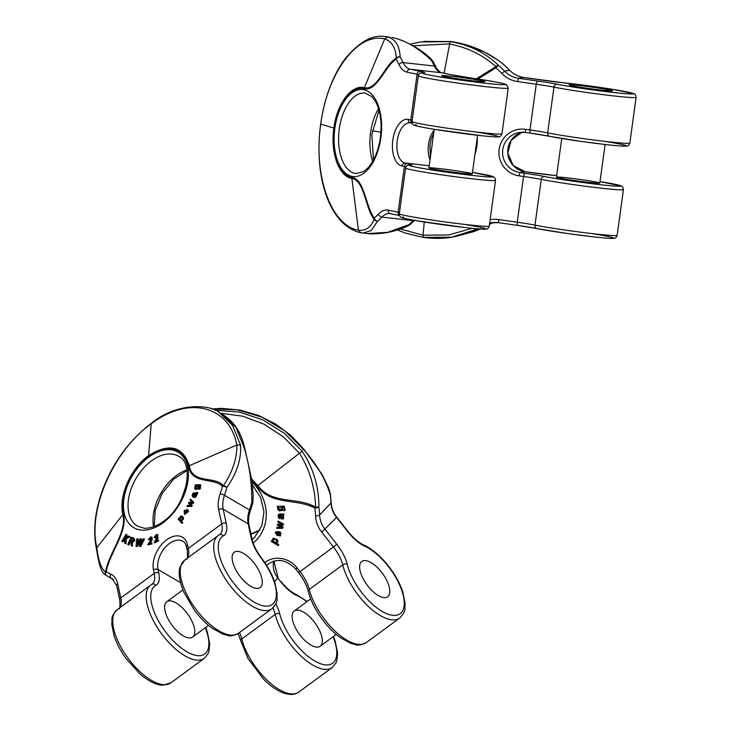 <?xml version="1.0" encoding="UTF-8"?>
<svg xmlns="http://www.w3.org/2000/svg" width="731" height="731" viewBox="0 0 731 731"><rect width="100%" height="100%" fill="white"/><g stroke="black" fill="none" stroke-linecap="round" stroke-linejoin="round"><path stroke-width="1.1" d="M481.665 80.693A21.884 0.905 7.8 0 0 457.368 76.956A21.884 0.905 7.8 0 0 441.615 75.668A21.884 0.905 7.8 0 0 463.171 79.551A21.884 0.905 7.8 0 0 484.973 81.634A21.884 0.905 7.8 0 0 481.665 80.693A21.884 0.905 7.8 0 0 457.368 76.956A21.884 0.905 7.8 0 0 441.615 75.668A21.884 0.905 7.8 0 0 463.171 79.551A21.884 0.905 7.8 0 0 484.973 81.634A21.884 0.905 7.8 0 0 481.665 80.693M432.926 61.258A3.244 2.22 149.7 0 0 431.454 60.426C418.123 47.743 404.91 40.077 391.807 37.418L392.017 37.455C399.418 39.026 407.807 42.608 417.182 48.182C426.374 53.939 431.034 58.909 432.578 60.783A3.244 1.736 -41.5 0 1 432.725 60.993M413.554 220.186A24.315 13.012 -83.7 0 0 413.17 220.588A98.868 52.897 96.3 0 1 408.839 224.728L387.695 232.33L367.62 233.573L360.685 232.686L358.4 230.164C365.591 231.16 370.855 227.496 374.19 219.172C365.281 208.984 364.696 180.137 351.748 178.428C338.791 176.363 330.229 152.395 333.884 128.089L320.772 124.133C327.168 72.734 357.733 32.1 384.716 38.907C391.715 41.347 395.599 47.734 396.357 58.051C385.219 64.109 376.931 91.174 364.248 87.629C351.447 84.412 336.936 103.665 333.884 128.089L334.277 128.181C337.265 104.286 351.428 85.454 363.983 88.588C376.584 92.28 385.045 66.146 396.129 59.156A3.244 2.22 -30.3 0 1 400.149 56.954C399.565 45.688 395.389 39.017 387.622 36.952L385.045 36.55C372.819 34.384 359.652 41.621 345.525 58.261C332.97 75.046 324.683 96.985 320.662 124.078L320.772 124.133C313.06 175.257 331.07 225.833 358.4 230.164L351.757 177.441C364.65 178.967 365.655 207.037 374.263 218.066A95.633 51.161 -83.7 0 0 378.448 214.064A27.559 14.739 96.3 0 1 388.124 210.144L398.103 212.182L404.389 166.458L401.959 165.964A23.502 12.573 -83.7 0 1 392.803 140.169A23.502 12.573 -83.7 0 1 408.364 119.436L410.795 119.939A3.244 2.732 101.6 0 0 412.238 123.192M414.459 220.351A3.244 2.239 -136.3 0 1 413.17 220.588L381.865 217.116A98.868 52.897 96.3 0 1 377.534 221.246L371.284 230.512L363.069 233.07L360.685 232.686M441.99 72.817A3.244 2.732 101.6 0 0 441.789 72.771A3.244 2.732 101.6 0 0 441.579 72.734L410.274 69.262L420.252 71.309A29.176 1.206 7.8 0 1 423.56 72.744A42.142 1.745 7.8 0 0 453.677 79.076A42.142 1.745 7.8 0 0 504.564 84.714A42.142 1.745 7.8 0 0 471.011 78.007A29.176 1.206 -172.2 0 1 451.557 74.781L441.579 72.734A24.315 13.012 96.3 0 1 434.433 66.064A98.868 52.897 -83.7 0 0 431.454 60.426A3.244 1.736 -41.5 0 1 432.578 60.783A3.244 3.244 0 0 1 432.898 61.212M468.973 172.936A21.884 0.905 -172.2 0 1 472.272 173.887A21.884 0.905 -172.2 0 1 450.479 171.803A21.884 0.905 -172.2 0 1 428.923 167.92A21.884 0.905 -172.2 0 1 444.676 169.208A21.884 0.905 -172.2 0 1 468.973 172.936M414.815 220.077L410.411 224.289A3.244 2.367 -131 0 1 408.839 224.728A3.244 1.882 59.6 0 0 409.927 224.636A3.244 1.882 59.6 0 0 410.118 224.49M432.953 61.294L435.959 66.978A3.244 2.074 154.4 0 0 434.433 66.064L403.128 62.592A98.868 52.897 -83.7 0 0 400.149 56.954A3.244 2.577 165.3 0 0 396.357 58.051A3.244 2.723 -94.9 0 0 396.129 59.156A95.633 51.161 96.3 0 1 399.016 64.611A27.559 14.739 -83.7 0 0 407.112 72.168L417.09 74.215L410.795 119.939A25.932 1.078 7.8 0 1 412.202 120.24M377.534 221.246A3.244 2.714 -146.9 0 1 374.19 219.172A3.244 2.677 117.5 0 1 374.263 218.066A3.244 2.367 49 0 0 377.534 221.246M368.004 586.143A21.884 9.613 -126.3 0 1 361.772 561.445A21.884 9.613 -126.3 0 1 382.459 573.406A21.884 9.613 -126.3 0 1 387.658 596.734A21.884 9.613 -126.3 0 1 368.004 586.143A21.884 9.613 -126.3 0 1 361.772 561.445A21.884 9.613 -126.3 0 1 382.459 573.406A21.884 9.613 -126.3 0 1 387.658 596.734A21.884 9.613 -126.3 0 1 368.004 586.143M282.595 528.275L276.747 528.385L276.912 527.435L281.526 527.48L277.287 525.214L277.451 524.246L281.928 524.383L277.835 522.035L277.999 521.075L283.281 524.255L283.116 525.251L278.657 525.086L282.769 527.27L282.842 528.01L283.016 527.005L279.47 525.123M280.96 527.188L276.912 527.435M281.408 524.09L277.451 524.246M283.116 525.251L283.537 523.999L277.999 521.075M278.191 545.664L271.238 541.424L271.676 540.629L272.48 541.123L272.316 539.268L273.211 538.445L277.15 539.999L277.679 541.315L277.204 542.859L276.071 543.316L278.621 544.878L278.191 545.664L278.867 544.613L276.601 543.224M272.215 540.547L271.676 540.629M272.316 539.268L273.458 538.18L272.562 539.012L273.458 538.18L277.396 539.734L277.926 541.05L277.204 542.859M280.265 535.987L281.042 533.283L280.083 531.967L280.786 533.548L280.147 536.125L275.185 532.789L275.678 531.985L279.26 531.574L275.806 531.857M280.128 534.544L277.917 535.366L279.26 531.574M283.454 518.818L281.49 518.983L280.165 515.245L279.196 515.392L278.895 516.388L279.443 515.127M283.628 518.635L283.281 515.218M278.895 516.388L279.927 517.886L279.763 518.809L280.174 517.63L279.141 516.132M279.763 518.809L278.219 517.402L278.2 514.99C278.886 514.121 280.485 513.948 282.988 514.469L283.747 514.304L283.747 515.245L284.003 514.048L283.235 514.213C280.731 513.683 279.141 513.856 278.447 514.734M278.2 514.99L278.63 514.396M251.848 480.431L257.111 486.133C271.292 505.706 296.685 498.213 314.842 508.045A95.633 85.646 43.6 0 1 315.527 515.848A27.559 24.68 -136.4 0 0 321.768 532.177L333.482 547.044L300.021 571.587L297.17 567.969A23.502 21.044 43.6 0 0 264.841 562.651M285.117 510.293L284.167 506.154L277.25 506.364L284.167 506.154M282.86 510.156L282.815 507.15M300.496 635.659A21.884 9.613 53.7 0 0 320.141 646.25A21.884 9.613 53.7 0 0 314.951 622.922A21.884 9.613 53.7 0 0 294.255 610.961A21.884 9.613 53.7 0 0 300.496 635.659M321.768 532.177L336.543 517.393L348.258 532.259A29.176 12.82 -126.3 0 0 364.568 546.121A42.142 18.513 -126.3 0 1 402.589 592.905A42.142 18.513 -126.3 0 1 384.013 612.441A42.142 18.513 -126.3 0 1 347.243 564.341A29.176 12.82 53.7 0 0 336.827 544.275L325.112 529.418A24.315 21.775 43.6 0 1 319.602 515.008A98.868 88.542 -136.4 0 0 318.89 506.939C318.899 486.517 313.325 467.931 302.168 451.191L284.249 433.2L262.813 419.859L239.22 412.046L215.106 410.283M315.527 515.848A3.244 1.051 -2.6 0 0 319.602 515.008L331.033 502.983A98.868 88.542 -136.4 0 0 330.321 494.914C325.679 479.39 316.797 464.276 303.694 449.592L284.816 430.833L262.155 417.255L237.273 409.808L212.054 409.049M220.579 413.289L242.637 416.167L263.973 424.163L283.336 436.818L299.582 453.394C309.706 469.722 315.043 487.678 315.6 507.25C297.764 496.395 272.252 505.158 257.869 485.558L251.601 478.933M318.89 506.939L315.6 507.25L314.842 508.045A3.244 0.969 -7.5 0 0 318.89 506.939M331.189 502.636C331.472 507.862 333.318 512.687 336.735 517.109L336.543 517.393A24.315 21.775 43.6 0 1 331.033 502.983A3.244 1.051 177.4 0 0 331.189 502.636L330.476 494.558A3.244 0.969 172.5 0 1 330.321 494.914A3.244 1.636 -13 0 0 330.421 494.247L328.667 488.134L322.28 474.684L303.886 449.3L291.267 435.804L275.815 424.144L258.792 415.528L239.896 410.027L221.447 408.355L211.743 408.931M278.383 508.758L279.023 509.772L282.029 509.635L281.7 507.597L278.721 507.716L278.383 508.758L278.849 507.597M282.239 509.425L279.269 509.507L278.63 508.502M283.92 506.419L285.254 510.174M285.419 509.946L283.893 510.841L283.92 509.882C284.871 508.831 284.697 507.935 283.409 507.186L282.267 507.159L282.742 510.293L279.224 510.868L277.524 508.877L278.1 507.287L277.387 507.305L277.25 506.364M281.353 516.899L281.791 518.124L282.733 518.078L282.952 517.274L282.733 516.296L281.344 515.382L281.353 516.899L281.289 515.081M281.517 517.722L281.599 516.634M282.733 518.078L281.791 518.124L281.764 517.466M282.979 517.822L282.038 517.868M283.747 515.245L283.034 515.483L283.381 518.9M277.086 535.001L276.263 532.899L277.122 532.013M276.875 532.269L276.016 533.164L276.839 535.256L277.881 532.323L276.263 532.899M279.014 531.839L277.661 535.631L279.882 534.809L279.388 533.009L279.836 532.223M279.544 535.375L279.882 534.809M276.903 541.799C275.934 542.804 274.737 542.439 273.312 540.721L273.357 539.478M273.065 540.977C274.49 542.704 275.688 543.06 276.656 542.064L276.693 540.913C275.368 539.25 274.152 538.884 273.056 539.816L273.312 540.721M232.531 561.28A21.884 9.613 -126.3 0 1 234.258 552.234A21.884 9.613 -126.3 0 1 254.945 564.195A21.884 9.613 -126.3 0 1 260.135 587.523A21.884 9.613 -126.3 0 1 244.922 581.821A21.884 9.613 -126.3 0 1 232.531 561.28A21.884 9.613 -126.3 0 1 234.258 552.234A21.884 9.613 -126.3 0 1 254.945 564.195A21.884 9.613 -126.3 0 1 260.135 587.523A21.884 9.613 -126.3 0 1 244.922 581.821A21.884 9.613 -126.3 0 1 232.531 561.28M158.654 540.849L158.097 539.688L158.654 540.849L154.744 542.804L154.204 542.484L156.9 537.157L156.909 535.366L156.105 535.439L157.448 535.686M156.105 535.439L154.241 537.495L154.789 537.815L156.644 535.75M156.05 540.858L157.942 537.888L157.695 534.745M193.24 502.124L192.746 503.083L189.557 503.019L191.75 505.066L191.257 506.044L187.492 506.583L191.796 506.364L192.299 505.377L190.097 503.33L193.295 503.403L193.779 502.435L190.553 499.127L193.779 502.435M181.635 523.058L178.126 519.065L178.739 518.279L179.141 518.745L180.658 516.123L182.037 516.159L182.96 517.557L182.86 518.827L180.959 520.81L182.238 522.281L181.635 523.058L182.174 523.378L182.787 522.601L181.498 521.13L183.408 519.147L183.508 517.877L182.302 516.351M135.966 546.276L136.807 538.838L137.574 538.829L136.706 545.235L139.923 538.811L140.855 538.802L140.087 545.207L143.148 538.784L143.916 538.774L140.178 546.24L139.383 546.249L140.114 539.706L136.825 546.267L135.966 546.276L137.364 546.587L139.904 541.516M137.501 543.626L138.113 539.149L137.574 538.829M140.937 543.407L141.403 539.122L140.855 538.802M139.383 546.249L140.727 546.56L144.464 539.094L143.916 538.774M184.724 514.286L188.534 511.526L187.785 509.946L187.995 511.216L184.45 514.158L184.185 510.585L187.876 509.9L187.291 509.544M185.601 513.445L187.237 510.896M125.111 539.158L122.936 541.909L122.397 541.589L123.877 539.167L124.416 539.487M123.877 539.167L125.184 538.546L124.645 543.051L125.357 543.508L125.924 538.199L129.488 536.536L128.683 536.015L124.581 538.007L126.609 534.672L126.043 534.306L127.157 534.991L125.631 537.495M128.683 536.015L130.027 536.856L126.472 538.519L125.896 543.827L125.357 543.508M196.895 493.343L196.283 493.58L195.278 496.897L193.87 497.016L194.592 497.491L195.826 497.217L197.79 492.74L197.242 492.42L196.895 493.343L197.443 493.663M193.87 497.016L194.282 493.407L192.929 494.549L192.746 495.481L193.66 496.294L193.477 494.86L194.83 493.727M193.021 497.089L193.66 496.34M152.103 543.882L151.655 542.676L152.103 543.882L147.68 544.869L150.86 539.798L151.089 537.915L150.339 537.833L151.628 538.235M151.089 537.915L150.339 537.833L148.347 539.642L149.617 539.862L150.878 538.153M149.681 543.398L152.359 539.615L151.783 537.239M151.527 423.167A3.244 1.425 53.7 0 0 151.207 423.834C188.516 395.389 229.379 405.577 236.844 445.015C237.1 458.282 232.622 471.833 223.421 485.658C214.457 475.561 192.536 484.425 189.256 465.638C182.805 446.175 169.254 442.822 148.603 455.577L151.207 423.834C113.488 450.424 87.601 509.571 96.876 547.683C98.182 560.174 101.061 568.325 105.502 572.145C108.426 553.33 127.422 532.186 122.817 514.368C118.422 496.285 130.685 468.224 148.603 455.577A3.244 1.425 53.7 0 0 148.667 456.254C168.861 443.763 182.12 447.043 188.443 466.095C191.586 484.872 212.876 477.078 222.507 486.298A95.633 60.225 120.4 0 1 220.132 493.882A27.559 17.352 -59.6 0 0 218.67 509.662L221.74 523.899L188.278 548.442L187.529 544.97A23.502 14.803 120.4 0 0 166.705 539.816A23.502 14.803 120.4 0 0 153.483 569.942L154.232 573.415A3.244 2.074 -12.2 0 1 158.755 572.967A29.176 12.82 -126.3 0 1 155.813 585.44A42.142 18.513 53.7 0 0 159.888 623.415A42.142 18.513 53.7 0 0 197.58 655.643A42.142 18.513 53.7 0 0 205.301 627.746M148.667 456.254C131.132 468.626 119.126 496.057 123.42 513.792C128.144 531.41 109.769 552.709 106.205 571.605A3.244 2.513 122.8 0 0 106.625 575.599A3.244 2.513 122.8 0 0 106.689 575.644A98.868 62.263 120.4 0 0 108.097 576.503L113.68 579.784M198.622 489.048L199.618 485.503L198.795 485.494C198.878 488.29 197.681 489.514 195.204 489.167L194.702 487.257L195.707 485.704L195.177 485.74L195.433 484.817L200.276 484.744L199.791 488.409L198.622 489.048L199.17 489.368L200.34 488.728L200.723 485.009M199.134 488.07L199.335 485.813L200.157 485.823M195.753 489.478L195.195 488.756L195.753 489.478L198.832 488.527M127.697 544.522L131.087 537.221L133.261 537.879C134.943 539.597 134.44 540.958 131.763 541.973L131.955 545.81L131.178 545.573L131.141 542.137L129.862 541.479L128.364 544.723L127.697 544.522L128.903 545.043L130.41 541.799L131.068 542M131.178 545.573L132.494 546.121L132.311 542.292C134.988 541.278 135.482 539.917 133.8 538.199M133.261 537.879L134.065 538.29M165.023 610.805A21.884 9.613 53.7 0 0 177.414 631.346A21.884 9.613 53.7 0 0 192.628 637.039A21.884 9.613 53.7 0 0 187.438 613.711A21.884 9.613 53.7 0 0 166.741 601.75A21.884 9.613 53.7 0 0 165.023 610.805M218.67 509.662A3.244 2.074 -12.2 0 1 223.193 509.215L248.174 523.862L251.245 538.098A29.176 12.82 -126.3 0 0 261.195 558.128A42.142 18.513 -126.3 0 1 272.371 604.382A42.142 18.513 -126.3 0 1 231.773 580.569A42.142 18.513 -126.3 0 1 223.33 535.924A29.176 12.82 53.7 0 0 226.263 523.451L223.193 509.215A24.315 15.314 120.4 0 1 224.481 495.289A98.868 62.263 -59.6 0 0 226.93 487.449C236.945 472.975 241.486 458.84 240.545 445.033L232.595 425.415L218.98 412.293M220.132 493.882A3.244 0.768 19 0 1 224.481 495.289L249.463 509.936A98.868 62.263 -59.6 0 0 251.912 502.096C251.756 481.665 249.088 463.299 243.889 446.988L235.93 427.379L222.315 414.249M106.562 575.562A3.244 2.933 -56.1 0 1 105.502 572.145A3.244 1.827 176.7 0 1 106.205 571.605A95.633 60.225 -59.6 0 0 110.756 574.109A27.559 17.352 120.4 0 1 117.7 583.722L120.77 597.958L154.232 573.415A25.932 11.394 53.7 0 1 152.194 584.142A25.932 11.394 53.7 0 1 152.021 584.261M226.93 487.449A3.244 1.435 -152.7 0 0 223.421 485.658A3.244 2.275 -22.4 0 0 222.507 486.298A3.244 0.969 15.7 0 1 226.93 487.449M250.349 510.859C248.586 516.159 248.129 520.837 248.988 524.895A3.244 2.074 167.8 0 0 248.174 523.862A24.315 15.314 120.4 0 1 249.463 509.936A3.244 0.768 -161 0 1 250.349 510.859L252.78 503.102A3.244 0.969 -164.3 0 0 251.912 502.096L252.88 502.508L253.191 495.326L251.793 480.066L244.711 448.03L243.889 446.988M148.347 539.642L150.431 537.02L151.545 537.029L151.82 539.295L148.777 543.645L151.655 542.676M151.564 543.572L147.68 544.869M149.48 538.464L150.029 538.784M149.069 539.542L149.617 539.862M151.82 539.295L152.359 539.615M149.142 543.078L149.617 543.361M196.009 488.427L195.908 487.449C196.676 485.996 197.626 485.594 198.759 486.252M196.009 488.418L197.662 487.961L198.22 485.932C197.078 485.283 196.127 485.676 195.369 487.129L195.689 488.317M195.369 487.129L195.908 487.449M198.795 485.494L199.335 485.813M195.204 489.167L194.656 488.436M194.885 493.48L194.409 496.175L195.113 496.111L195.771 494.384L194.885 493.48L196.136 494.055M194.537 494.997L195.086 495.307L195.433 493.8M194.355 495.792L194.903 496.111L195.086 495.307M196.283 493.58L196.831 493.9M195.278 496.897L195.826 497.217M193.523 493.562L194.062 493.882M192.929 494.549L193.477 494.86M193.222 497.208L192.673 496.888L192.746 495.481L193.295 495.801M197.242 492.42L192.938 493.197L192.07 495.545L193.112 497.153M125.924 538.199L126.472 538.519M129.488 536.536L130.027 536.856M126.609 534.672L127.157 534.991M126.043 534.306L121.821 541.223L122.397 541.589M185.025 513.272L185.199 511.252L186.149 510.366L185.61 510.046L184.651 510.932L185.199 511.252M184.651 510.932L184.477 512.952L186.323 510.074L185.61 510.046M187.565 509.681L187.017 509.361L184.952 513.299L186.871 512.449L187.785 509.946M136.825 546.267L137.364 546.587M140.462 542.576L141.001 542.895M140.178 546.24L140.727 546.56M130.858 540.839L131.909 538.564L133.398 539.012M131.37 538.244L130.246 540.657L132.951 540.821L132.896 538.71L131.909 538.564M128.364 544.723L128.903 545.043M131.763 541.973L132.311 542.292M131.964 542.457L132.512 542.777M132.046 543.572L132.585 543.891M131.955 545.81L132.494 546.121M129.862 541.479L130.41 541.799M180.667 520.18L180.164 518.909L180.584 517.786L181.772 517.21M179.625 518.59L180.393 520.07L181.836 519.586L182.293 518.462L181.507 517L180.045 517.466L179.625 518.59L180.164 518.909M180.045 517.466L180.584 517.786M182.238 522.281L182.787 522.601M182.96 517.557L183.508 517.877M182.86 518.827L183.408 519.147M180.959 520.81L181.498 521.13M191.257 506.044L191.796 506.364M191.75 505.066L192.299 505.377M186.944 506.263L187.41 505.34L190.764 505.295L188.507 503.166L188.991 502.224L192.198 502.27L190.078 500.059L190.553 499.127M192.746 503.083L193.295 503.403M190.307 503.038L190.846 503.357M189.557 503.019L190.097 503.33M154.241 537.495L156.105 534.653L157.448 534.525L157.403 537.568L155.191 541.141L158.097 539.688M158.106 540.529L154.204 542.484M155.292 536.179L155.831 536.499M154.99 537.267L155.529 537.587M157.403 537.568L157.942 537.888M593.81 87.373A21.884 0.905 7.8 0 0 569.138 84.878A21.884 0.905 7.8 0 0 590.694 88.762A21.884 0.905 7.8 0 0 612.487 90.845A21.884 0.905 7.8 0 0 593.81 87.373A21.884 0.905 7.8 0 0 569.138 84.878A21.884 0.905 7.8 0 0 590.694 88.762A21.884 0.905 7.8 0 0 612.487 90.845A21.884 0.905 7.8 0 0 593.81 87.373M503.54 64.419A3.244 0.493 -50.3 0 0 503.513 64.374A3.244 3.244 0 0 1 503.568 64.419L509.717 70.295C513.582 74.242 518.224 76.627 523.652 77.449L518.526 78.29L537.139 80.958A29.176 1.206 7.8 0 1 557.059 84.22A42.142 1.745 7.8 0 0 616.196 92.782A42.142 1.745 7.8 0 0 624.502 91.412A42.142 1.745 7.8 0 0 564.798 82.941A29.176 1.206 -172.2 0 1 542.247 80.118L523.634 77.449A24.315 24.077 80.6 0 1 509.69 70.286A98.868 97.917 -99.4 0 0 503.54 64.419C488.299 52.093 470.709 44.463 450.762 41.521L421.211 41.831L410.128 44.244M480.285 229.004L451.922 237.173M477.416 228.794A98.868 97.917 80.6 0 1 475.817 229.561L451.612 237.228L423.148 237.356L423.03 235.19L448.66 234.962L472.18 228.319M509.717 70.295L504.582 71.126A98.868 97.917 -99.4 0 0 498.432 65.269C485.265 52.595 469.156 44.719 450.086 41.63L420.535 41.941M581.118 179.616A21.884 0.905 -172.2 0 1 599.795 183.097A21.884 0.905 -172.2 0 1 577.993 181.014A21.884 0.905 -172.2 0 1 556.437 177.13A21.884 0.905 -172.2 0 1 581.118 179.616M477.955 79.039L495.892 67.782A95.633 94.701 80.6 0 1 501.832 73.456A27.559 27.285 -99.4 0 0 517.639 81.58L536.252 84.239L529.957 129.963L525.425 129.314A23.502 23.273 -99.4 0 0 499.163 149.27A23.502 23.273 -99.4 0 0 519.019 175.842L523.56 176.491L524.447 173.21A29.176 1.206 -172.2 0 1 544.367 176.473A42.142 1.745 -172.2 0 0 609.398 185.619A42.142 1.745 -172.2 0 0 600.005 181.599L621.231 185.957L622.775 187.145L623.433 189.621A45.386 1.882 7.8 0 1 591.553 187.045A45.386 1.882 7.8 0 1 541.269 179.387A3.244 2.668 -78.7 0 1 544.367 176.473M413.024 45.779L449.355 43.933C467.374 47.396 482.889 54.971 495.892 66.649L476.329 78.793M498.432 65.269A3.244 1.051 132.8 0 0 495.892 66.649L495.892 67.782L498.432 65.269M475.013 228.593L475.817 229.561A3.244 1.197 -115.6 0 1 474.218 228.52M478.001 132.32A42.142 1.745 -172.2 0 1 494.101 136.807A42.142 1.745 -172.2 0 1 441.67 130.483A42.142 1.745 -172.2 0 1 416.387 124.882M430.02 159.943A20.258 10.837 96.3 0 1 434.132 130.091M429.225 165.727L405.12 163.059A20.258 10.837 96.3 0 1 397.171 141.311A20.258 10.837 96.3 0 1 410.118 122.863A20.258 10.837 96.3 0 1 410.347 122.899M372.682 161.341A40.525 21.683 96.3 0 1 378.53 108.627M356.125 173.594A40.525 21.683 96.3 0 1 339.047 130.922A40.525 21.683 96.3 0 1 365.061 93.038L371.787 96.529L375.295 101.143C380.458 110.509 382.158 122.653 380.385 137.583C378.366 150.787 374.199 160.902 367.885 167.929L363.453 171.657L356.125 173.594M508.237 88.14A45.386 1.882 -172.2 0 1 463.025 83.809A45.386 1.882 -172.2 0 1 418.324 75.759L412.028 121.483A45.386 1.882 7.8 0 0 456.729 129.533A45.386 1.882 7.8 0 0 501.95 133.864L508.237 88.14L506.629 84.787L505.304 84.175C502.581 83.078 491.159 81.022 471.029 78.007A3.244 0.548 -81.8 0 1 471.056 78.016M407.112 72.168A3.244 2.732 -78.4 0 1 410.274 69.262A24.315 13.012 96.3 0 1 403.128 62.592A3.244 2.074 -25.6 0 0 399.016 64.611M471.011 78.007A3.244 0.548 -81.8 0 1 471.029 78.007L451.767 74.809A3.244 2.732 -78.4 0 1 451.959 74.864M451.557 74.781A3.244 2.732 -78.4 0 1 451.767 74.809L441.789 72.771C441.46 74.069 435.457 67.654 435.959 66.978M423.56 72.744A3.244 3.125 -90.7 0 0 423.085 72.707C420.718 72.287 419.137 73.31 418.324 75.759M403.686 217.134A42.142 1.745 7.8 0 0 428.978 222.736A42.142 1.745 7.8 0 0 481.409 229.059A42.142 1.745 7.8 0 0 465.3 224.563M401.959 165.964A3.244 2.732 101.6 0 1 405.12 163.059L407.56 163.552A29.176 1.206 -172.2 0 1 410.859 164.987A42.142 1.745 -172.2 0 0 436.151 170.597A42.142 1.745 -172.2 0 0 488.582 176.92A42.142 1.745 -172.2 0 0 472.473 172.425M495.545 180.383L489.249 226.107A45.386 1.882 -172.2 0 1 444.037 221.785A45.386 1.882 -172.2 0 1 399.327 213.735L405.623 168.011A45.386 1.882 7.8 0 0 450.323 176.061A45.386 1.882 7.8 0 0 495.545 180.383L494.887 177.907L493.343 176.719L472.482 172.425M390.089 213.598A24.315 13.012 -83.7 0 0 389.778 213.553A24.315 13.012 -83.7 0 0 381.865 217.116A3.244 2.239 43.7 0 1 378.448 214.064M405.623 168.011C406.436 165.553 408.026 164.539 410.383 164.959A3.244 3.125 89.3 0 1 410.859 164.987M380.878 137.73A43.759 23.41 -83.7 0 0 351.529 93.148A43.759 23.41 -83.7 0 0 341.203 168.176A43.759 23.41 -83.7 0 0 380.878 137.73M334.277 128.181C330.704 151.957 339.056 175.403 351.757 177.441M420.252 71.309A3.244 2.732 101.6 0 0 417.09 74.215A25.932 1.078 -172.2 0 1 418.726 74.571M387.622 36.952L384.716 38.907L363.983 88.588M410.648 122.945A3.244 2.732 -78.4 0 1 410.438 122.918A3.244 2.732 -78.4 0 1 408.364 119.436M406.034 166.814A25.932 1.078 7.8 0 0 404.389 166.458A3.244 2.732 -78.4 0 1 407.56 163.552M399.546 215.435A3.244 2.732 -78.4 0 1 398.103 212.182A25.932 1.078 -172.2 0 1 399.501 212.483M388.124 210.144A3.244 2.732 101.6 0 0 390.199 213.616A3.244 2.732 101.6 0 0 390.409 213.653M252.094 482.049A43.759 39.191 43.6 0 1 253.182 543.042M185.345 489.03L183.097 495.444M274.554 581.657L277.89 578.157L280.741 581.775A29.176 12.82 53.7 0 0 297.06 595.637A42.142 18.513 53.7 0 1 306.865 601.723M275.779 603.742A29.176 12.82 -126.3 0 1 279.735 613.857A42.142 18.513 53.7 0 0 318.762 663.035A42.142 18.513 53.7 0 0 333.089 636.756M273.769 561.07A20.258 18.147 -136.4 0 0 277.89 578.157L280.741 581.775M252.14 539.487A40.525 36.285 -136.4 0 0 254.955 536.856L261.945 525.488L263.964 511.791L260.684 497.656L252.506 485.055M250.952 533.986A40.525 36.285 -136.4 0 0 259.852 530.13L250.934 533.904M239.503 632.507A25.932 11.394 -126.3 0 1 241.769 638.94L275.231 614.396A25.932 11.394 53.7 0 0 272.928 607.881M238.105 633.53L240.773 640.886A3.244 2.001 -13.7 0 1 241.769 638.94A45.386 19.938 53.7 0 0 267.747 680.817A45.386 19.938 53.7 0 0 298.732 692.102L332.194 667.558A45.386 19.938 -126.3 0 1 301.209 656.274A45.386 19.938 -126.3 0 1 275.231 614.396A3.244 2.001 -13.7 0 1 279.735 613.857M181.425 499.163L186.332 485.064M307.221 601.458L296.028 594.404A3.244 2.312 114 0 1 297.06 595.637M266.45 565.447C275.943 557.808 285.657 558.968 295.616 568.928L297.17 567.969M336.827 544.275L333.482 547.044A25.932 11.394 -126.3 0 1 342.748 564.88L309.286 589.424A25.932 11.394 53.7 0 0 300.021 571.587L298.467 572.556C303.456 579.007 306.728 585.284 308.281 591.37A3.244 2.001 166.3 0 1 309.286 589.424A45.386 19.938 -126.3 0 0 335.255 631.301A45.386 19.938 -126.3 0 0 366.24 642.586C356.362 647.227 356.353 644.212 350.798 643.399L340.299 637.606C333.765 632.854 327.707 626.714 322.106 619.184C315.225 609.791 310.62 600.517 308.281 591.37M347.243 564.341A3.244 2.001 166.3 0 0 342.748 564.88A45.386 19.938 53.7 0 0 368.716 606.757A45.386 19.938 53.7 0 0 399.702 618.042L366.24 642.586M302.168 451.191L257.111 486.133M364.568 546.121A3.244 2.312 -66 0 0 363.545 544.878C358.592 542.603 353.566 538.299 348.459 531.976L336.735 517.109M303 449.793L303.694 449.592M163.022 522.784A43.759 27.559 120.4 0 1 124.937 493.653A43.759 27.559 120.4 0 1 179.844 453.384A43.759 27.559 120.4 0 1 163.022 522.784M187.529 544.97A3.244 2.074 -12.2 0 0 186.533 546.925C185.528 543.617 184.322 541.726 182.924 541.251A20.258 12.756 -59.6 0 0 165.197 547.391A20.258 12.756 -59.6 0 0 158.006 569.495L180.539 582.717M153.483 569.942A3.244 2.074 167.8 0 1 158.006 569.495L158.755 572.967M117.7 583.722A3.244 2.074 167.8 0 0 116.695 585.677L112.208 578.66A24.315 15.314 -59.6 0 0 111.395 578.239L112.885 579.116M110.756 574.109A3.244 2.513 115 0 0 111.395 578.239A98.868 62.263 120.4 0 1 108.097 576.503L106.625 575.599A3.244 3.244 0 0 1 106.571 575.571C101.536 573.223 99.279 566.799 96.483 549.054C93.294 533.301 94.957 518.462 97.387 507.753C99.736 496.623 103.985 484.964 110.153 472.774C120.396 452.909 134.184 436.38 151.518 423.176C179.186 400.597 212.511 405.723 218.953 412.275L222.279 414.23C230.722 419.722 240.051 427.644 244.711 448.03M178.602 456.263A40.525 25.521 -59.6 0 0 136.094 478.312A40.525 25.521 -59.6 0 0 137.611 526.174L143.943 528.147C145.67 528.824 155.84 527.48 163.278 521.45C186.853 505.806 195.003 463.18 178.602 456.263M186.889 469.942A40.525 25.521 -59.6 0 0 153.592 526.722M118.733 608.685C119.921 609.435 120.268 606.511 119.774 599.923A3.244 2.074 -12.2 0 1 120.77 597.958A25.932 11.394 -126.3 0 1 119.555 607.918M150.623 585.138L117.161 609.681A45.386 19.938 53.7 0 0 127.925 658.064A45.386 19.938 53.7 0 0 170.844 682.864L204.305 658.32A45.386 19.938 -126.3 0 1 161.396 633.521A45.386 19.938 -126.3 0 1 150.623 585.138L151.92 584.316A3.244 2.906 61.4 0 1 155.813 585.44M96.501 549.045L96.876 547.683L123.42 513.792M151.619 584.498A3.244 2.906 61.4 0 1 151.92 584.316L152.194 584.142M226.263 523.451A3.244 2.074 167.8 0 0 221.74 523.899A25.932 11.394 -126.3 0 1 219.702 534.626A25.932 11.394 -126.3 0 1 219.528 534.745M187.072 558.402A25.932 11.394 53.7 0 0 188.278 548.442A3.244 2.074 167.8 0 0 187.282 550.397C187.776 556.995 187.428 559.909 186.241 559.169M238.361 633.348A45.386 19.938 -126.3 0 1 195.442 608.548A45.386 19.938 -126.3 0 1 184.678 560.156L218.14 535.613A45.386 19.938 53.7 0 0 228.904 584.005A45.386 19.938 53.7 0 0 271.822 608.804L238.361 633.348C228.474 637.989 228.465 634.974 222.909 634.161L212.41 628.368C205.886 623.616 199.819 617.476 194.218 609.956L183.81 592.11C177.962 577.855 178.903 570.281 180.027 567.128L184.678 560.156M219.136 534.982A45.386 19.938 53.7 0 0 218.14 535.613L219.428 534.8A3.244 2.906 -118.6 0 1 223.33 535.924M240.545 445.033L236.844 445.015L188.443 466.095M261.195 558.128L261.424 557.881C256.535 551.338 253.419 545.088 252.067 539.14L248.988 524.895M251.245 538.098A3.244 2.074 -12.2 0 1 252.067 539.14M151.271 540.319L151.82 540.638M199.791 488.409L200.34 488.728M184.212 512.093L184.76 512.413M187.995 511.216L188.534 511.526M605.524 141.494A42.142 1.745 -172.2 0 1 614.917 145.515A42.142 1.745 -172.2 0 1 549.886 136.359A3.244 2.668 101.3 0 1 549.694 136.331L529.966 133.106A29.176 1.206 -172.2 0 1 549.511 136.286M525.05 171.721L529.573 172.37A29.176 1.206 7.8 0 0 552.106 175.193A42.142 1.745 -172.2 0 1 556.638 175.678L525.013 171.712L513.199 165.508L507.798 153.181L511.225 140.178L521.943 132.265A20.258 20.066 80.6 0 0 525.013 171.712L519.905 172.562A20.258 20.066 80.6 0 1 519.366 132.512A20.258 20.066 80.6 0 1 525.425 132.448L529.929 133.097L529.957 129.963A25.932 1.078 7.8 0 1 547.665 132.868A45.386 1.882 7.8 0 0 597.958 140.526A45.386 1.882 7.8 0 0 629.839 143.093C629.071 145.195 628.039 146.173 626.723 146.036C625.087 146.337 620.985 146.209 606.227 144.619L581.447 141.467L549.694 136.331A3.244 2.668 101.3 0 1 547.665 132.868L553.961 87.144A45.386 1.882 -172.2 0 0 604.245 94.802A45.386 1.882 -172.2 0 0 636.125 97.378L629.839 143.093M517.639 81.58L518.526 78.29A24.315 24.077 80.6 0 1 504.582 71.126L501.832 73.456M503.513 64.374L497.921 60.079L484.589 52.102L465.254 44.609L450.789 41.521L423.98 41.411M636.125 97.378C635.824 95.048 635.102 93.824 633.969 93.723L613.702 89.511L523.652 77.449M557.059 84.22A3.244 2.668 101.3 0 0 553.961 87.144A25.932 1.078 -172.2 0 0 536.252 84.239L537.139 80.958M536.81 228.538A29.176 1.206 7.8 0 0 517.265 225.349L536.993 228.584A3.244 2.668 -78.7 0 1 534.973 225.111A45.386 1.882 -172.2 0 0 585.257 232.769A45.386 1.882 -172.2 0 0 617.138 235.345C616.379 237.438 615.338 238.425 614.031 238.288C612.386 238.58 608.293 238.452 593.535 236.871L568.755 233.719L536.993 228.584A3.244 2.668 -78.7 0 0 537.184 228.611A42.142 1.745 7.8 0 0 602.225 237.758A42.142 1.745 7.8 0 0 592.823 233.746M490.135 219.684A27.559 27.285 80.6 0 1 498.652 219.547L517.265 222.215L517.246 225.349L498.652 222.681A24.315 24.077 -99.4 0 0 489.66 223.11M519.019 175.842L519.905 172.562L524.447 173.21M534.973 225.111L541.269 179.387A25.932 1.078 7.8 0 0 523.56 176.491L517.265 222.215A25.932 1.078 -172.2 0 1 534.973 225.111M493.955 222.48A24.315 24.077 -99.4 0 0 489.514 224.216L493.955 222.48M474.986 154.186A43.759 43.339 -99.4 0 0 477.252 137.757M380.942 132.21L372.344 130.858M450.086 41.63L444.064 73.237M519.366 132.512L525.406 132.448L525.425 129.314M400.451 229.05L423.03 235.19L424.272 222.005M498.652 219.547L498.652 222.681L491.378 222.763M434.232 129.314L428.923 167.92M477.59 135.299L472.272 173.887M389.239 37.016L385.237 36.568M412.028 121.483C412.193 123.713 412.924 124.928 414.23 125.156C415.729 125.887 419.704 126.865 434.342 129.332L483.09 135.893C497.884 137.327 498.25 136.88 498.871 136.798C499.995 136.999 501.018 136.021 501.95 133.864M433.794 132.53L431.244 138.753L429.883 145.697L430.413 157.11M373.486 159.888L371.851 134.568L378.996 110.217M367.62 233.573C371.302 234.212 377.534 233.911 386.315 232.686L391.898 231.572C401.145 229.013 407.149 226.701 409.927 224.636A3.244 3.244 0 0 0 410.411 224.289M489.249 226.107C488.491 228.209 487.449 229.187 486.142 229.05C484.498 229.351 480.404 229.214 465.647 227.633L416.935 220.789C402.306 218.167 402.077 217.637 401.493 217.39C400.36 217.281 399.638 216.065 399.327 213.735M410.118 122.863L412.284 123.292M320.662 124.078C313.334 178.492 330.439 225.906 360.474 232.65M389.778 213.553L399.592 215.544M320.141 646.25L336.251 634.444M294.255 610.961L310.693 598.908M332.194 667.558L335.968 662.907L336.817 660.687L337.612 653.075L335.237 641.315L333.437 636.5M240.773 640.886L247.937 658.412L263.507 679.126C270.178 685.824 276.757 690.42 283.244 692.906C289.723 695.181 294.885 694.916 298.732 692.102M295.616 568.928L298.467 572.556M399.702 618.042C407.103 610.01 404.225 609.097 405.12 603.55L402.754 591.799C400.177 584.142 396.147 576.521 390.646 568.919C382.149 557.415 373.112 549.41 363.545 544.878M296.028 594.404C291.084 592.119 286.049 587.825 280.942 581.492M273.86 561.043L278.091 577.874M192.628 637.039L208.545 625.361M166.741 601.75L182.896 589.908M119.774 599.923L116.695 585.677M204.305 658.32L208.079 653.678L208.929 651.449L209.724 643.837L207.357 632.077L205.649 627.49M117.161 609.681C109.769 617.713 112.638 618.627 111.742 624.164L114.118 635.924C116.686 643.572 120.725 651.202 126.216 658.805L140.114 674.092C151.947 683.96 159.459 685.331 162.803 685.212L170.844 682.864M186.533 546.925L187.282 550.397M271.822 608.804C279.215 600.772 276.336 599.859 277.241 594.321L274.865 582.561C272.06 574.237 267.573 566.013 261.424 557.881M186.99 470.581L173.549 479.234L162.108 493.562L155.191 510.549L154.204 526.494M252.78 503.102A3.244 3.244 0 0 0 252.88 502.517M152.085 537.349L151.545 537.029M184.989 514.478L184.45 514.158M182.586 516.479L182.037 516.159M157.997 534.845L157.448 534.525M561.755 138.488L556.437 177.13M605.104 144.491L599.795 183.097M617.138 235.345L623.433 189.621M454.563 236.743L474.355 231.453L480.916 228.73M525.406 132.448L529.948 133.106M397.563 230.027L405.586 233.162L423.13 237.356C432.962 238.763 442.465 238.717 451.63 237.228M517.246 225.349L498.633 222.681"/></g></svg>
